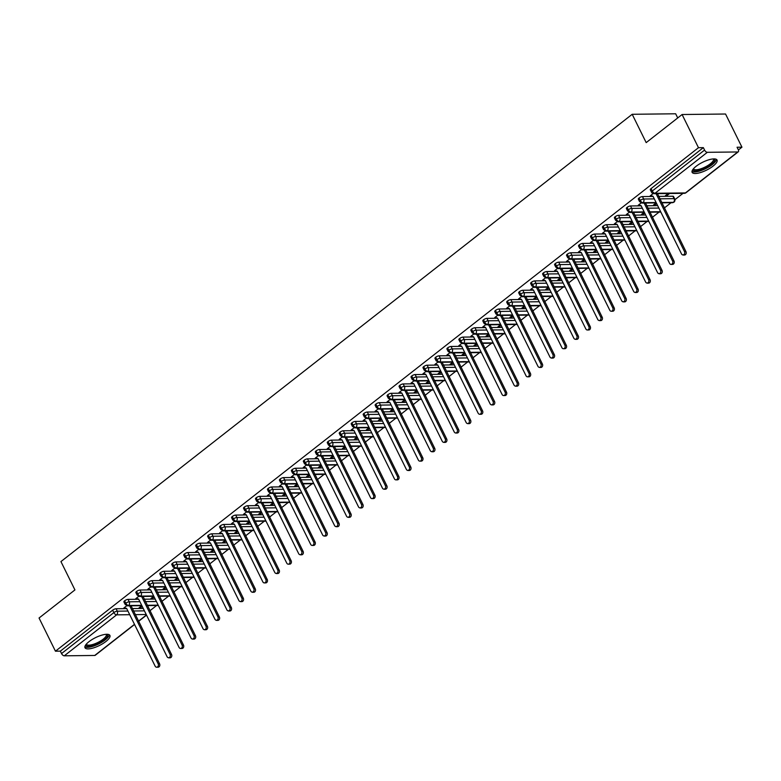 <?xml version="1.0" encoding="UTF-8"?>
<svg xmlns="http://www.w3.org/2000/svg" width="781" height="781" viewBox="0 0 781 781"><rect width="100%" height="100%" fill="white"/><g stroke="black" fill="none" stroke-linecap="round" stroke-linejoin="round"><path stroke-width="1.17" d="M88.975 641.689A13.892 4.393 -26.3 0 1 101.647 635.197A13.892 4.393 -26.3 0 1 109.906 635.431A13.892 4.393 -26.3 0 1 105.923 641.484A13.892 4.393 -26.3 0 1 93.251 647.976A13.892 4.393 -26.3 0 1 84.992 647.742A13.892 4.393 -26.3 0 1 88.975 641.689M696.115 166.294A13.892 4.393 -26.3 0 1 708.787 159.812A13.892 4.393 -26.3 0 1 717.046 160.037A13.892 4.393 -26.3 0 1 713.063 166.099A13.892 4.393 -26.3 0 1 700.401 172.581A13.892 4.393 -26.3 0 1 692.132 172.347A13.892 4.393 -26.3 0 1 696.115 166.294M134.566 624.497L95.243 655.288A2.675 1.396 -128.1 0 1 94.716 655.464L64.286 655.815A2.675 1.396 -128.1 0 1 61.533 653.56L60.342 651.139L55.451 651.198L39.05 618.015L74.937 589.919L60.938 561.588L632.19 114.29L646.19 142.62L682.086 114.524L725.549 114.016L741.95 147.189L737.059 147.248L738.26 149.669A2.675 1.396 51.9 0 1 738.279 151.797L685.962 192.751A2.675 1.396 51.9 0 1 685.445 192.927L737.752 151.963A2.675 1.396 51.9 0 0 738.279 151.797M149.932 610.742L156.63 605.5M161.901 601.38L168.589 596.137M173.86 592.008L180.548 586.765M185.819 582.646L192.516 577.403M197.788 573.274L204.476 568.031M209.747 563.911L216.444 558.669M221.716 554.539L228.403 549.297M233.675 545.177L240.372 539.935M245.644 535.805L252.331 530.563M257.603 526.433L264.3 521.2M269.572 517.071L276.259 511.828M281.531 507.699L288.218 502.466M293.49 498.337L300.187 493.094M305.459 488.965L312.146 483.732M317.418 479.602L324.115 474.36M329.387 470.23L336.074 464.998M341.346 460.868L348.043 455.626M353.315 451.496L360.002 446.263M365.274 442.134L371.971 436.891M377.243 432.762L383.93 427.519M389.202 423.4L395.889 418.157M401.161 414.028L407.858 408.785M413.129 404.665L419.817 399.423M425.089 395.293L431.786 390.051M437.057 385.931L443.745 380.689M449.016 376.559L455.714 371.317M460.985 367.197L467.673 361.954M472.944 357.825L479.632 352.582M484.903 348.453L491.6 343.22M496.872 339.091L503.56 333.848M508.831 329.719L515.528 324.486M520.8 320.356L527.487 315.114M532.759 310.984L539.456 305.752M544.728 301.622L551.415 296.38M556.687 292.25L563.384 287.017M568.656 282.888L575.343 277.645M580.615 273.516L587.302 268.283M592.574 264.154L599.271 258.911M604.543 254.782L611.23 249.539M616.502 245.419L623.199 240.177M628.471 236.047L635.158 230.805M640.43 226.685L647.127 221.443M652.399 217.313L659.086 212.071M664.358 207.951L671.055 202.709M674.94 199.663L683.014 193.337M738.396 149.981L741.95 147.189M677.713 117.941L675.663 113.782L632.19 114.29M707.322 152.315L655.015 193.278A2.675 1.396 51.9 0 1 652.262 191.023A2.675 0.849 153.7 0 0 651.491 192.185L650.3 189.763A2.675 0.849 -26.3 0 1 651.061 188.602L652.262 191.023L704.569 150.069A2.675 1.396 51.9 0 0 707.322 152.315L737.752 151.963M651.061 188.602L703.369 147.638L698.478 147.697L682.086 114.524M704.569 150.069L703.369 147.638M55.451 651.198L698.478 147.697M651.481 195.816L650.231 195.836L653.121 193.561M668.185 193.512L665.441 195.65L666.857 195.641L666.466 194.85M666.857 195.641L669.59 193.493M143.226 608.438L132.262 608.565M126.727 608.633L116.076 608.75L117.267 611.181L127.928 611.054M60.342 651.139L112.649 610.176A2.675 0.849 -26.3 0 1 116.076 608.75M141.693 605.334L128.562 605.49A2.675 1.396 -128.1 0 1 125.809 603.235A2.675 0.849 153.7 0 0 125.106 604.357L123.906 601.926A2.675 0.849 -26.3 0 1 124.609 600.814A2.675 0.849 -26.3 0 1 128.035 599.388L129.236 601.809L139.887 601.692M155.185 599.076L144.231 599.203M138.686 599.261L128.035 599.388M125.097 607.979L123.837 607.999L126.737 605.734M141.791 605.675L139.057 607.823L140.473 607.803L142.23 606.427M153.652 595.971L140.531 596.118A2.675 1.396 -128.1 0 1 137.768 593.872A2.675 0.849 153.7 0 0 137.065 594.985L135.865 592.564A2.675 0.849 -26.3 0 1 136.577 591.442A2.675 0.849 -26.3 0 1 140.004 590.016L141.195 592.447L151.856 592.32M167.154 589.704L156.19 589.831M150.655 589.899L140.004 590.016M137.056 598.617L135.806 598.627L138.696 596.362M153.75 596.313L151.016 598.451L152.432 598.431L154.189 597.055M165.621 586.599L152.49 586.756A2.675 1.396 -128.1 0 1 149.737 584.5A2.675 0.849 153.7 0 0 149.034 585.623L147.834 583.192A2.675 0.849 -26.3 0 1 148.536 582.079A2.675 0.849 -26.3 0 1 151.963 580.654L153.164 583.075L163.815 582.948M179.113 580.342L168.159 580.468M162.614 580.527L151.963 580.654M149.025 589.245L147.765 589.264L150.665 587M165.718 586.941L162.985 589.079L164.391 589.069L166.158 587.693M177.58 577.237L164.449 577.384A2.675 1.396 -128.1 0 1 161.696 575.138A2.675 0.849 153.7 0 0 160.993 576.251L159.793 573.83A2.675 0.849 -26.3 0 1 160.505 572.707A2.675 0.849 -26.3 0 1 163.922 571.282L165.123 573.713L175.784 573.586M191.081 570.97L180.118 571.096M174.583 571.165L163.922 571.282M160.984 579.883L159.734 579.892L162.624 577.628M177.677 577.579L174.944 579.717L176.36 579.697L178.117 578.321M189.549 567.865L176.418 568.021A2.675 1.396 -128.1 0 1 173.665 565.766A2.675 0.849 153.7 0 0 172.952 566.889L171.761 564.458A2.675 0.849 -26.3 0 1 172.464 563.345A2.675 0.849 -26.3 0 1 175.891 561.92L177.092 564.341L187.743 564.214M203.04 561.598L192.077 561.734M186.542 561.793L175.891 561.92M172.952 570.511L171.693 570.53L174.583 568.265M189.646 568.207L186.913 570.345L188.319 570.335L190.086 568.958M201.508 558.503L188.377 558.649A2.675 1.396 -128.1 0 1 185.624 556.394A2.675 0.849 153.7 0 0 184.921 557.517L183.72 555.096A2.675 0.849 -26.3 0 1 184.433 553.973A2.675 0.849 -26.3 0 1 187.85 552.548L189.051 554.979L199.702 554.852M215.009 552.235L204.046 552.362M198.511 552.431L187.85 552.548M184.912 561.148L183.662 561.158L186.552 558.893M201.605 558.845L198.872 560.983L200.287 560.963L202.045 559.587M213.477 549.131L200.346 549.287A2.675 1.396 -128.1 0 1 197.593 547.032A2.675 0.849 153.7 0 0 196.88 548.145L195.689 545.724A2.675 0.849 -26.3 0 1 196.392 544.611A2.675 0.849 -26.3 0 1 199.819 543.185L201.01 545.607L211.671 545.48M226.968 542.863L216.005 542.99M210.47 543.059L199.819 543.185M196.88 551.777L195.621 551.796L198.511 549.531M213.574 549.473L210.841 551.611L212.247 551.601L214.014 550.215M225.436 539.769L212.305 539.915A2.675 1.396 -128.1 0 1 209.552 537.66A2.675 0.849 153.7 0 0 208.849 538.783L207.648 536.362A2.675 0.849 -26.3 0 1 208.351 535.239A2.675 0.849 -26.3 0 1 211.778 533.813L212.979 536.244L223.63 536.117M238.937 533.501L227.974 533.628M222.439 533.696L211.778 533.813M208.839 542.414L207.59 542.424L210.479 540.159M225.533 540.101L222.8 542.248L224.215 542.229L225.973 540.852M237.395 530.397L224.274 530.553A2.675 1.396 -128.1 0 1 221.521 528.298A2.675 0.849 153.7 0 0 220.808 529.411L219.617 526.99A2.675 0.849 -26.3 0 1 220.32 525.877A2.675 0.849 -26.3 0 1 223.747 524.451L224.938 526.872L235.598 526.745M250.896 524.129L239.933 524.256M234.398 524.324L223.747 524.451M220.798 533.042L219.549 533.052L222.439 530.787M237.502 530.738L234.759 532.876L236.174 532.867L237.932 531.48M249.364 521.034L236.233 521.181A2.675 1.396 -128.1 0 1 233.48 518.926A2.675 0.849 153.7 0 0 232.777 520.048L231.576 517.627A2.675 0.849 -26.3 0 1 232.279 516.505A2.675 0.849 -26.3 0 1 235.706 515.079L236.907 517.51L247.557 517.383M262.855 514.767L251.902 514.894M246.357 514.962L235.706 515.079M232.767 523.67L231.508 523.69L234.407 521.425M249.461 521.366L246.728 523.514L248.143 523.495L249.9 522.118M261.323 511.662L248.192 511.819A2.675 1.396 -128.1 0 1 245.439 509.563A2.675 0.849 153.7 0 0 244.736 510.676L243.535 508.255A2.675 0.849 -26.3 0 1 244.248 507.142A2.675 0.849 -26.3 0 1 247.675 505.717L248.866 508.138L259.526 508.011M274.824 505.395L263.861 505.522M258.326 505.59L247.675 505.717M244.726 514.308L243.477 514.318L246.366 512.053M261.42 512.004L258.687 514.142L260.102 514.132L261.86 512.746M273.291 502.3L260.161 502.447A2.675 1.396 -128.1 0 1 257.408 500.191A2.675 0.849 153.7 0 0 256.705 501.314L255.504 498.893A2.675 0.849 -26.3 0 1 256.207 497.77A2.675 0.849 -26.3 0 1 259.634 496.345L260.834 498.766L271.485 498.649M286.783 496.033L275.83 496.16M270.285 496.218L259.634 496.345M256.695 504.936L255.436 504.956L258.335 502.691M273.389 502.632L270.656 504.78L272.061 504.76L273.828 503.384M285.25 492.928L272.12 493.084A2.675 1.396 -128.1 0 1 269.367 490.829A2.675 0.849 153.7 0 0 268.664 491.942L267.463 489.521A2.675 0.849 -26.3 0 1 268.176 488.408A2.675 0.849 -26.3 0 1 271.593 486.983L272.794 489.404L283.444 489.277M298.752 486.661L287.789 486.788M282.253 486.856L271.593 486.983M268.654 495.574L267.405 495.584L270.294 493.319M285.348 493.27L282.615 495.408L284.03 495.398L285.787 494.012M297.219 483.556L284.089 483.712A2.675 1.396 -128.1 0 1 281.336 481.457A2.675 0.849 153.7 0 0 280.623 482.58L279.432 480.159A2.675 0.849 -26.3 0 1 280.135 479.036A2.675 0.849 -26.3 0 1 283.562 477.611L284.762 480.032L295.413 479.915M310.711 477.298L299.748 477.425M294.212 477.484L283.562 477.611M280.623 486.202L279.364 486.221L282.253 483.956M297.317 483.898L294.583 486.046L295.989 486.026L297.756 484.65M309.178 474.194L296.048 474.35A2.675 1.396 -128.1 0 1 293.295 472.095A2.675 0.849 153.7 0 0 292.592 473.208L291.391 470.787A2.675 0.849 -26.3 0 1 292.104 469.664A2.675 0.849 -26.3 0 1 295.521 468.249L296.721 470.67L307.372 470.543M322.68 467.926L311.717 468.053M306.181 468.122L295.521 468.249M292.582 476.84L291.333 476.849L294.222 474.584M309.276 474.536L306.542 476.674L307.958 476.654L309.715 475.278M321.147 464.822L308.017 464.978A2.675 1.396 -128.1 0 1 305.264 462.723A2.675 0.849 153.7 0 0 304.551 463.846L303.36 461.415A2.675 0.849 -26.3 0 1 304.063 460.302A2.675 0.849 -26.3 0 1 307.489 458.877L308.68 461.298L319.341 461.18M334.639 458.564L323.676 458.691M318.14 458.75L307.489 458.877M304.551 467.468L303.292 467.487L306.181 465.222M321.245 465.164L318.511 467.311L319.917 467.292L321.684 465.915M333.106 455.46L319.976 455.616A2.675 1.396 -128.1 0 1 317.223 453.361A2.675 0.849 153.7 0 0 316.52 454.474L315.319 452.053A2.675 0.849 -26.3 0 1 316.022 450.93A2.675 0.849 -26.3 0 1 319.449 449.514L320.649 451.935L331.3 451.808M346.598 449.192L335.645 449.319M330.109 449.387L319.449 449.514M316.51 458.105L315.251 458.115L318.15 455.85M333.204 455.801L330.47 457.939L331.886 457.92L333.643 456.543M345.065 446.088L331.945 446.244A2.675 1.396 -128.1 0 1 329.191 443.989A2.675 0.849 153.7 0 0 328.479 445.111L327.278 442.681A2.675 0.849 -26.3 0 1 327.991 441.568A2.675 0.849 -26.3 0 1 331.417 440.142L332.608 442.563L343.269 442.446M358.567 439.83L347.604 439.957M342.068 440.015L331.417 440.142M328.469 448.733L327.219 448.753L330.109 446.488M345.173 446.429L342.429 448.577L343.845 448.558L345.602 447.181M357.034 436.725L343.904 436.872A2.675 1.396 -128.1 0 1 341.151 434.626A2.675 0.849 153.7 0 0 340.448 435.739L339.247 433.318A2.675 0.849 -26.3 0 1 339.95 432.196A2.675 0.849 -26.3 0 1 343.376 430.77L344.577 433.201L355.228 433.074M370.526 430.458L359.572 430.585M354.027 430.653L343.376 430.77M340.438 439.371L339.179 439.381L342.078 437.116M357.132 437.067L354.398 439.205L355.814 439.186L357.571 437.809M368.993 427.353L355.863 427.51A2.675 1.396 -128.1 0 1 353.11 425.255A2.675 0.849 153.7 0 0 352.407 426.377L351.206 423.946A2.675 0.849 -26.3 0 1 351.919 422.833A2.675 0.849 -26.3 0 1 355.345 421.408L356.536 423.829L367.197 423.712M382.495 421.096L371.531 421.223M365.996 421.281L355.345 421.408M352.397 429.999L351.147 430.019L354.037 427.754M369.091 427.695L366.357 429.843L367.773 429.823L369.53 428.447M380.962 417.991L367.831 418.138A2.675 1.396 -128.1 0 1 365.078 415.892A2.675 0.849 153.7 0 0 364.376 417.005L363.175 414.584A2.675 0.849 -26.3 0 1 363.878 413.461A2.675 0.849 -26.3 0 1 367.304 412.036L368.505 414.467L379.156 414.34M394.454 411.724L383.5 411.851M377.955 411.919L367.304 412.036M364.366 420.637L363.106 420.647L366.006 418.382M381.06 418.333L378.326 420.471L379.732 420.451L381.499 419.075M392.921 408.619L379.791 408.775A2.675 1.396 -128.1 0 1 377.038 406.52A2.675 0.849 153.7 0 0 376.335 407.643L375.134 405.212A2.675 0.849 -26.3 0 1 375.846 404.099A2.675 0.849 -26.3 0 1 379.263 402.674L380.464 405.095L391.115 404.968M406.423 402.361L395.459 402.488M389.924 402.547L379.263 402.674M376.325 411.265L375.075 411.284L377.965 409.019M393.019 408.961L390.285 411.099L391.701 411.089L393.458 409.713M404.89 399.257L391.759 399.403A2.675 1.396 -128.1 0 1 389.006 397.158A2.675 0.849 153.7 0 0 388.294 398.271L387.103 395.85A2.675 0.849 -26.3 0 1 387.806 394.727A2.675 0.849 -26.3 0 1 391.232 393.302L392.433 395.733L403.084 395.606M418.382 392.989L407.418 393.116M401.883 393.185L391.232 393.302M388.294 401.903L387.034 401.912L389.924 399.647M404.988 399.599L402.254 401.737L403.66 401.717L405.427 400.341M416.849 389.885L403.718 390.041A2.675 1.396 -128.1 0 1 400.965 387.786A2.675 0.849 153.7 0 0 400.262 388.909L399.062 386.478A2.675 0.849 -26.3 0 1 399.765 385.365A2.675 0.849 -26.3 0 1 403.191 383.94L404.392 386.361L415.043 386.234M430.351 383.617L419.387 383.754M413.852 383.813L403.191 383.94M400.253 392.531L399.003 392.55L401.893 390.285M416.947 390.227L414.213 392.365L415.629 392.355L417.386 390.978M428.818 380.523L415.687 380.669A2.675 1.396 -128.1 0 1 412.934 378.414A2.675 0.849 153.7 0 0 412.222 379.537L411.031 377.116A2.675 0.849 -26.3 0 1 411.733 375.993A2.675 0.849 -26.3 0 1 415.16 374.568L416.351 376.998L427.012 376.872M442.31 374.255L431.346 374.382M425.811 374.45L415.16 374.568M412.222 383.168L410.962 383.178L413.852 380.913M428.915 380.864L426.172 383.002L427.588 382.983L429.355 381.606M440.777 371.151L427.646 371.307A2.675 1.396 -128.1 0 1 424.893 369.052A2.675 0.849 153.7 0 0 424.19 370.165L422.99 367.744A2.675 0.849 -26.3 0 1 423.692 366.631A2.675 0.849 -26.3 0 1 427.119 365.205L428.32 367.626L438.971 367.5M454.269 364.883L443.315 365.01M437.78 365.078L427.119 365.205M424.181 373.796L422.921 373.816L425.821 371.551M440.875 371.492L438.141 373.63L439.557 373.621L441.314 372.234M452.736 361.788L439.615 361.935A2.675 1.396 -128.1 0 1 436.862 359.68A2.675 0.849 153.7 0 0 436.149 360.802L434.949 358.381A2.675 0.849 -26.3 0 1 435.661 357.259A2.675 0.849 -26.3 0 1 439.088 355.833L440.279 358.264L450.94 358.137M466.237 355.521L455.274 355.648M449.739 355.716L439.088 355.833M436.14 364.434L434.89 364.444L437.78 362.179M452.843 362.12L450.1 364.268L451.516 364.249L453.273 362.872M464.705 352.416L451.574 352.573A2.675 1.396 -128.1 0 1 448.821 350.318A2.675 0.849 153.7 0 0 448.118 351.43L446.917 349.009A2.675 0.849 -26.3 0 1 447.62 347.896A2.675 0.849 -26.3 0 1 451.047 346.471L452.248 348.892L462.899 348.765M478.197 346.149L467.243 346.276M461.698 346.344L451.047 346.471M448.109 355.062L446.849 355.072L449.749 352.807M464.802 352.758L462.069 354.896L463.484 354.886L465.242 353.5M476.664 343.054L463.533 343.201A2.675 1.396 -128.1 0 1 460.78 340.946A2.675 0.849 153.7 0 0 460.077 342.068L458.877 339.647A2.675 0.849 -26.3 0 1 459.589 338.524A2.675 0.849 -26.3 0 1 463.006 337.099L464.207 339.53L474.868 339.403M490.165 336.787L479.202 336.914M473.667 336.982L463.006 337.099M460.068 345.69L458.818 345.71L461.708 343.445M476.761 343.386L474.028 345.534L475.444 345.514L477.201 344.138M488.633 333.682L475.502 333.838A2.675 1.396 -128.1 0 1 472.749 331.583A2.675 0.849 153.7 0 0 472.046 332.696L470.845 330.275A2.675 0.849 -26.3 0 1 471.548 329.162A2.675 0.849 -26.3 0 1 474.975 327.737L476.176 330.158L486.827 330.031M502.124 327.415L491.161 327.542M485.626 327.61L474.975 327.737M472.036 336.328L470.777 336.338L473.667 334.073M488.73 334.024L485.997 336.162L487.403 336.152L489.17 334.766M500.592 324.32L487.461 324.466A2.675 1.396 -128.1 0 1 484.708 322.211A2.675 0.849 153.7 0 0 484.005 323.334L482.804 320.913A2.675 0.849 -26.3 0 1 483.517 319.79A2.675 0.849 -26.3 0 1 486.934 318.365L488.135 320.786L498.786 320.669M514.093 318.052L503.13 318.179M497.595 318.238L486.934 318.365M483.995 326.956L482.746 326.975L485.636 324.711M500.689 324.652L497.956 326.8L499.371 326.78L501.129 325.404M512.561 314.948L499.43 315.104A2.675 1.396 -128.1 0 1 496.677 312.849A2.675 0.849 153.7 0 0 495.964 313.962L494.773 311.541A2.675 0.849 -26.3 0 1 495.476 310.428A2.675 0.849 -26.3 0 1 498.903 309.003L500.104 311.424L510.754 311.297M526.052 308.68L515.089 308.807M509.554 308.876L498.903 309.003M495.964 317.594L494.705 317.603L497.595 315.339M512.658 315.29L509.925 317.428L511.33 317.418L513.097 316.032M524.52 305.576L511.389 305.732A2.675 1.396 -128.1 0 1 508.636 303.477A2.675 0.849 153.7 0 0 507.933 304.6L506.732 302.179A2.675 0.849 -26.3 0 1 507.435 301.056A2.675 0.849 -26.3 0 1 510.862 299.631L512.063 302.052L522.714 301.935M538.021 299.318L527.058 299.445M521.523 299.504L510.862 299.631M507.923 308.222L506.674 308.241L509.563 305.976M524.617 305.918L521.884 308.065L523.299 308.046L525.057 306.669M536.479 296.214L523.358 296.37A2.675 1.396 -128.1 0 1 520.605 294.115A2.675 0.849 153.7 0 0 519.892 295.228L518.701 292.807A2.675 0.849 -26.3 0 1 519.404 291.684A2.675 0.849 -26.3 0 1 522.831 290.268L524.022 292.69L534.682 292.563M549.98 289.946L539.017 290.073M533.482 290.141L522.831 290.268M519.892 298.859L518.633 298.869L521.523 296.604M536.586 296.555L533.843 298.693L535.258 298.674L537.025 297.297M548.447 286.842L535.317 286.998A2.675 1.396 -128.1 0 1 532.564 284.743A2.675 0.849 153.7 0 0 531.861 285.866L530.66 283.435A2.675 0.849 -26.3 0 1 531.363 282.322A2.675 0.849 -26.3 0 1 534.79 280.896L535.991 283.318L546.641 283.2M561.939 280.584L550.986 280.711M545.441 280.769L534.79 280.896M531.851 289.487L530.592 289.507L533.491 287.242M548.545 287.183L545.812 289.331L547.227 289.312L548.984 287.935M560.407 277.48L547.286 277.636A2.675 1.396 -128.1 0 1 544.533 275.381A2.675 0.849 153.7 0 0 543.82 276.494L542.619 274.072A2.675 0.849 -26.3 0 1 543.332 272.95A2.675 0.849 -26.3 0 1 546.759 271.534L547.95 273.955L558.61 273.828M573.908 271.212L562.945 271.339M557.409 271.407L546.759 271.534M543.81 280.125L542.561 280.135L545.45 277.87M560.514 277.821L557.771 279.959L559.186 279.94L560.943 278.563M572.375 268.108L559.245 268.264A2.675 1.396 -128.1 0 1 556.492 266.009A2.675 0.849 153.7 0 0 555.789 267.131L554.588 264.7A2.675 0.849 -26.3 0 1 555.291 263.587A2.675 0.849 -26.3 0 1 558.718 262.162L559.918 264.583L570.569 264.466M585.867 261.85L574.914 261.977M569.369 262.035L558.718 262.162M555.779 270.753L554.52 270.773L557.419 268.508M572.473 268.449L569.74 270.597L571.155 270.577L572.912 269.201M584.334 258.745L571.204 258.892A2.675 1.396 -128.1 0 1 568.451 256.646A2.675 0.849 153.7 0 0 567.748 257.759L566.547 255.338A2.675 0.849 -26.3 0 1 567.26 254.215A2.675 0.849 -26.3 0 1 570.677 252.79L571.877 255.221L582.538 255.094M597.836 252.478L586.873 252.605M581.337 252.673L570.677 252.79M567.738 261.391L566.489 261.401L569.378 259.136M584.432 259.087L581.699 261.225L583.114 261.205L584.871 259.829M596.303 249.373L583.173 249.529A2.675 1.396 -128.1 0 1 580.42 247.274A2.675 0.849 153.7 0 0 579.707 248.397L578.516 245.966A2.675 0.849 -26.3 0 1 579.219 244.853A2.675 0.849 -26.3 0 1 582.646 243.428L583.846 245.849L594.497 245.732M609.795 243.116L598.832 243.242M593.296 243.301L582.646 243.428M579.707 252.019L578.448 252.038L581.337 249.774M596.401 249.715L593.667 251.863L595.073 251.843L596.84 250.467M608.262 240.011L595.132 240.157A2.675 1.396 -128.1 0 1 592.379 237.912A2.675 0.849 153.7 0 0 591.676 239.025L590.475 236.604A2.675 0.849 -26.3 0 1 591.188 235.481A2.675 0.849 -26.3 0 1 594.605 234.056L595.805 236.487L606.456 236.36M621.764 233.744L610.801 233.87M605.265 233.939L594.605 234.056M591.666 242.657L590.416 242.666L593.306 240.402M608.36 240.353L605.626 242.491L607.042 242.471L608.799 241.095M620.231 230.639L607.101 230.795A2.675 1.396 -128.1 0 1 604.348 228.54A2.675 0.849 153.7 0 0 603.635 229.663L602.444 227.232A2.675 0.849 -26.3 0 1 603.147 226.119A2.675 0.849 -26.3 0 1 606.573 224.694L607.774 227.115L618.425 226.988M633.723 224.381L622.76 224.508M617.224 224.567L606.573 224.694M603.635 233.285L602.376 233.304L605.265 231.039M620.329 230.981L617.595 233.119L619.001 233.109L620.768 231.732M632.19 221.277L619.06 221.423A2.675 1.396 -128.1 0 1 616.307 219.178A2.675 0.849 153.7 0 0 615.604 220.291L614.403 217.87A2.675 0.849 -26.3 0 1 615.106 216.747A2.675 0.849 -26.3 0 1 618.532 215.322L619.733 217.753L630.384 217.626M645.692 215.009L634.728 215.136M629.193 215.205L618.532 215.322M615.594 223.922L614.344 223.932L617.234 221.667M632.288 221.619L629.554 223.756L630.97 223.737L632.727 222.36M644.149 211.905L631.028 212.061A2.675 1.396 -128.1 0 1 628.275 209.806A2.675 0.849 153.7 0 0 627.563 210.929L626.372 208.498A2.675 0.849 -26.3 0 1 627.075 207.385A2.675 0.849 -26.3 0 1 630.501 205.959L631.692 208.381L642.353 208.254M657.651 205.637L646.688 205.774M641.152 205.833L630.501 205.959M627.563 214.55L626.303 214.57L629.193 212.305M644.257 212.247L641.513 214.384L642.929 214.375L644.686 212.998M672.89 196.236A2.675 0.849 -26.3 0 1 673.495 196.461L674.686 198.882A2.675 0.849 -26.3 0 0 674.091 198.657L672.89 196.236L658.656 196.402M656.118 202.543L642.988 202.689A2.675 1.396 -128.1 0 1 640.235 200.434A2.675 0.849 153.7 0 0 639.532 201.557L638.331 199.135A2.675 0.849 -26.3 0 1 639.034 198.013A2.675 0.849 -26.3 0 1 642.46 196.587L643.661 199.018L654.312 198.891M653.111 196.47L642.46 196.587M639.522 205.188L638.262 205.198L641.162 202.933M656.216 202.884L653.482 205.022L654.898 205.003L656.655 203.626M639.532 201.557L641.953 203.05A2.675 2.118 89.3 0 0 642.988 202.689A2.675 2.118 89.3 0 0 643.661 199.018A2.675 0.849 153.7 0 0 640.235 200.434L639.034 198.013M674.686 198.882A2.675 2.675 0 0 1 673.944 202.172A2.675 1.396 -128.1 0 1 673.915 202.191A2.675 1.396 -128.1 0 1 673.417 202.338L661.653 202.474M654.898 205.003L654.507 204.222M642.929 214.375L642.538 213.584M630.97 223.737L630.579 222.956M619.001 233.109L618.62 232.318M607.042 242.471L606.652 241.69M595.073 251.843L594.692 251.052M583.114 261.205L582.724 260.424M571.155 270.577L570.765 269.787M559.186 279.94L558.796 279.159M547.227 289.312L546.837 288.521M535.258 298.674L534.868 297.893M523.299 308.046L522.909 307.265M511.33 317.418L510.95 316.627M499.371 326.78L498.981 325.999M487.403 336.152L487.022 335.361M475.444 345.514L475.053 344.733M463.484 354.886L463.094 354.096M451.516 364.249L451.125 363.468M439.557 373.621L439.166 372.83M427.588 382.983L427.197 382.202M415.629 392.355L415.238 391.564M403.66 401.717L403.279 400.936M391.701 411.089L391.31 410.298M379.732 420.451L379.351 419.67M367.773 429.823L367.382 429.033M355.814 439.186L355.423 438.405M343.845 448.558L343.455 447.767M331.886 457.92L331.495 457.139M319.917 467.292L319.527 466.501M307.958 476.654L307.568 475.873M295.989 486.026L295.608 485.245M284.03 495.398L283.64 494.607M272.061 504.76L271.681 503.979M260.102 514.132L259.712 513.342M248.143 523.495L247.753 522.714M236.174 532.867L235.784 532.076M224.215 542.229L223.825 541.448M212.247 551.601L211.856 550.81M200.287 560.963L199.897 560.182M188.319 570.335L187.938 569.544M176.36 579.697L175.969 578.916M164.391 589.069L164.01 588.278M152.432 598.431L152.041 597.65M140.473 607.803L140.082 607.013M627.563 210.929L629.994 212.412A2.675 2.118 89.3 0 0 631.028 212.061A2.675 2.118 89.3 0 0 631.692 208.381A2.675 0.849 153.7 0 0 628.275 209.806L627.075 207.385M660.648 211.719L649.694 211.846M615.604 220.291L618.035 221.784A2.675 2.118 89.3 0 0 619.06 221.423A2.675 2.118 89.3 0 0 619.733 217.753A2.675 0.849 153.7 0 0 616.307 219.178L615.106 216.747M648.689 221.082L637.726 221.208M603.635 229.663L606.066 231.147A2.675 2.118 89.3 0 0 607.101 230.795A2.675 2.118 89.3 0 0 607.774 227.115A2.675 0.849 153.7 0 0 604.348 228.54L603.147 226.119M636.73 230.454L625.766 230.58M591.676 239.025L594.107 240.519A2.675 2.118 89.3 0 0 595.132 240.157A2.675 2.118 89.3 0 0 595.805 236.487A2.675 0.849 153.7 0 0 592.379 237.912L591.188 235.481M624.761 239.816L613.798 239.943M579.707 248.397L582.138 249.881A2.675 2.118 89.3 0 0 583.173 249.529A2.675 2.118 89.3 0 0 583.846 245.849A2.675 0.849 153.7 0 0 580.42 247.274L579.219 244.853M612.802 249.188L601.839 249.315M567.748 257.759L570.179 259.253A2.675 2.118 89.3 0 0 571.204 258.892A2.675 2.118 89.3 0 0 571.877 255.221A2.675 0.849 153.7 0 0 568.451 256.646L567.26 254.215M600.833 258.55L589.87 258.677M555.789 267.131L558.21 268.615A2.675 2.118 89.3 0 0 559.245 268.264A2.675 2.118 89.3 0 0 559.918 264.583A2.675 0.849 153.7 0 0 556.492 266.009L555.291 263.587M588.874 267.922L577.911 268.049M543.82 276.494L546.251 277.987A2.675 2.118 89.3 0 0 547.286 277.636A2.675 2.118 89.3 0 0 547.95 273.955A2.675 0.849 153.7 0 0 544.533 275.381L543.332 272.95M576.905 277.284L565.952 277.411M531.861 285.866L534.282 287.349A2.675 2.118 89.3 0 0 535.317 286.998A2.675 2.118 89.3 0 0 535.991 283.318A2.675 0.849 153.7 0 0 532.564 284.743L531.363 282.322M564.946 286.656L553.983 286.783M519.892 295.228L522.323 296.721A2.675 2.118 89.3 0 0 523.358 296.37A2.675 2.118 89.3 0 0 524.022 292.69A2.675 0.849 153.7 0 0 520.605 294.115L519.404 291.684M552.977 296.019L542.024 296.145M507.933 304.6L510.364 306.084A2.675 2.118 89.3 0 0 511.389 305.732A2.675 2.118 89.3 0 0 512.063 302.052A2.675 0.849 153.7 0 0 508.636 303.477L507.435 301.056M541.018 305.391L530.055 305.517M495.964 313.962L498.395 315.456A2.675 2.118 89.3 0 0 499.43 315.104A2.675 2.118 89.3 0 0 500.104 311.424A2.675 0.849 153.7 0 0 496.677 312.849L495.476 310.428M529.059 314.753L518.096 314.88M484.005 323.334L486.436 324.818A2.675 2.118 89.3 0 0 487.461 324.466A2.675 2.118 89.3 0 0 488.135 320.786A2.675 0.849 153.7 0 0 484.708 322.211L483.517 319.79M517.09 324.125L506.127 324.252M472.046 332.696L474.467 334.19A2.675 2.118 89.3 0 0 475.502 333.838A2.675 2.118 89.3 0 0 476.176 330.158A2.675 0.849 153.7 0 0 472.749 331.583L471.548 329.162M505.131 333.487L494.168 333.614M460.077 342.068L462.508 343.552A2.675 2.118 89.3 0 0 463.533 343.201A2.675 2.118 89.3 0 0 464.207 339.53A2.675 0.849 153.7 0 0 460.78 340.946L459.589 338.524M493.162 342.859L482.199 342.986M448.118 351.43L450.539 352.924A2.675 2.118 89.3 0 0 451.574 352.573A2.675 2.118 89.3 0 0 452.248 348.892A2.675 0.849 153.7 0 0 448.821 350.318L447.62 347.896M481.203 352.221L470.24 352.348M436.149 360.802L438.58 362.296A2.675 2.118 89.3 0 0 439.615 361.935A2.675 2.118 89.3 0 0 440.279 358.264A2.675 0.849 153.7 0 0 436.862 359.68L435.661 357.259M469.235 361.593L458.281 361.72M424.19 370.165L426.611 371.658A2.675 2.118 89.3 0 0 427.646 371.307A2.675 2.118 89.3 0 0 428.32 367.626A2.675 0.849 153.7 0 0 424.893 369.052L423.692 366.631M457.275 370.955L446.312 371.092M412.222 379.537L414.652 381.03A2.675 2.118 89.3 0 0 415.687 380.669A2.675 2.118 89.3 0 0 416.351 376.998A2.675 0.849 153.7 0 0 412.934 378.414L411.733 375.993M445.307 380.327L434.353 380.454M400.262 388.909L402.693 390.393A2.675 2.118 89.3 0 0 403.718 390.041A2.675 2.118 89.3 0 0 404.392 386.361A2.675 0.849 153.7 0 0 400.965 387.786L399.765 385.365M433.348 389.699L422.384 389.826M388.294 398.271L390.725 399.765A2.675 2.118 89.3 0 0 391.759 399.403A2.675 2.118 89.3 0 0 392.433 395.733A2.675 0.849 153.7 0 0 389.006 397.158L387.806 394.727M421.389 399.062L410.425 399.189M376.335 407.643L378.765 409.127A2.675 2.118 89.3 0 0 379.791 408.775A2.675 2.118 89.3 0 0 380.464 405.095A2.675 0.849 153.7 0 0 377.038 406.52L375.846 404.099M409.42 408.434L398.456 408.561M364.376 417.005L366.797 418.499A2.675 2.118 89.3 0 0 367.831 418.138A2.675 2.118 89.3 0 0 368.505 414.467A2.675 0.849 153.7 0 0 365.078 415.892L363.878 413.461M397.461 417.796L386.497 417.923M352.407 426.377L354.838 427.861A2.675 2.118 89.3 0 0 355.863 427.51A2.675 2.118 89.3 0 0 356.536 423.829A2.675 0.849 153.7 0 0 353.11 425.255L351.919 422.833M385.492 427.168L374.538 427.295M340.448 435.739L342.869 437.233A2.675 2.118 89.3 0 0 343.904 436.872A2.675 2.118 89.3 0 0 344.577 433.201A2.675 0.849 153.7 0 0 341.151 434.626L339.95 432.196M373.533 436.53L362.569 436.657M328.479 445.111L330.91 446.595A2.675 2.118 89.3 0 0 331.945 446.244A2.675 2.118 89.3 0 0 332.608 442.563A2.675 0.849 153.7 0 0 329.191 443.989L327.991 441.568M361.564 445.902L350.61 446.029M316.52 454.474L318.941 455.967A2.675 2.118 89.3 0 0 319.976 455.616A2.675 2.118 89.3 0 0 320.649 451.935A2.675 0.849 153.7 0 0 317.223 453.361L316.022 450.93M349.605 455.264L338.642 455.391M304.551 463.846L306.982 465.33A2.675 2.118 89.3 0 0 308.017 464.978A2.675 2.118 89.3 0 0 308.68 461.298A2.675 0.849 153.7 0 0 305.264 462.723L304.063 460.302M337.636 464.636L326.683 464.763M292.592 473.208L295.023 474.702A2.675 2.118 89.3 0 0 296.048 474.35A2.675 2.118 89.3 0 0 296.721 470.67A2.675 0.849 153.7 0 0 293.295 472.095L292.104 469.664M325.677 473.999L314.714 474.126M280.623 482.58L283.054 484.064A2.675 2.118 89.3 0 0 284.089 483.712A2.675 2.118 89.3 0 0 284.762 480.032A2.675 0.849 153.7 0 0 281.336 481.457L280.135 479.036M313.718 483.371L302.755 483.498M268.664 491.942L271.095 493.436A2.675 2.118 89.3 0 0 272.12 493.084A2.675 2.118 89.3 0 0 272.794 489.404A2.675 0.849 153.7 0 0 269.367 490.829L268.176 488.408M301.749 492.733L290.786 492.86M256.705 501.314L259.126 502.798A2.675 2.118 89.3 0 0 260.161 502.447A2.675 2.118 89.3 0 0 260.834 498.766A2.675 0.849 153.7 0 0 257.408 500.191L256.207 497.77M289.79 502.105L278.827 502.232M244.736 510.676L247.167 512.17A2.675 2.118 89.3 0 0 248.192 511.819A2.675 2.118 89.3 0 0 248.866 508.138A2.675 0.849 153.7 0 0 245.439 509.563L244.248 507.142M277.821 511.467L266.868 511.594M232.777 520.048L235.198 521.532A2.675 2.118 89.3 0 0 236.233 521.181A2.675 2.118 89.3 0 0 236.907 517.51A2.675 0.849 153.7 0 0 233.48 518.926L232.279 516.505M265.862 520.839L254.899 520.966M220.808 529.411L223.239 530.904A2.675 2.118 89.3 0 0 224.274 530.553A2.675 2.118 89.3 0 0 224.938 526.872A2.675 0.849 153.7 0 0 221.521 528.298L220.32 525.877M253.893 530.201L242.94 530.328M208.849 538.783L211.27 540.276A2.675 2.118 89.3 0 0 212.305 539.915A2.675 2.118 89.3 0 0 212.979 536.244A2.675 0.849 153.7 0 0 209.552 537.66L208.351 535.239M241.934 539.573L230.971 539.7M196.88 548.145L199.311 549.639A2.675 2.118 89.3 0 0 200.346 549.287A2.675 2.118 89.3 0 0 201.01 545.607A2.675 0.849 153.7 0 0 197.593 547.032L196.392 544.611M229.975 548.936L219.012 549.072M184.921 557.517L187.352 559.011A2.675 2.118 89.3 0 0 188.377 558.649A2.675 2.118 89.3 0 0 189.051 554.979A2.675 0.849 153.7 0 0 185.624 556.394L184.433 553.973M218.006 558.308L207.043 558.435M172.952 566.889L175.383 568.373A2.675 2.118 89.3 0 0 176.418 568.021A2.675 2.118 89.3 0 0 177.092 564.341A2.675 0.849 153.7 0 0 173.665 565.766L172.464 563.345M206.047 567.68L195.084 567.807M160.993 576.251L163.424 577.745A2.675 2.118 89.3 0 0 164.449 577.384A2.675 2.118 89.3 0 0 165.123 573.713A2.675 0.849 153.7 0 0 161.696 575.138L160.505 572.707M194.078 577.042L183.115 577.169M149.034 585.623L151.455 587.107A2.675 2.118 89.3 0 0 152.49 586.756A2.675 2.118 89.3 0 0 153.164 583.075A2.675 0.849 153.7 0 0 149.737 584.5L148.536 582.079M182.119 586.414L171.156 586.541M137.065 594.985L139.496 596.479A2.675 2.118 89.3 0 0 140.531 596.118A2.675 2.118 89.3 0 0 141.195 592.447A2.675 0.849 153.7 0 0 137.768 593.872L136.577 591.442M170.151 595.776L159.197 595.903M125.106 604.357L127.528 605.841A2.675 2.118 89.3 0 0 128.562 605.49A2.675 2.118 89.3 0 0 129.236 601.809A2.675 0.849 153.7 0 0 125.809 603.235L124.609 600.814M158.192 605.148L147.228 605.275M650.593 195.553L653.023 196.275L681.549 253.991A2.226 1.767 -90.7 0 0 684.537 251.658L685.952 251.638A2.226 1.767 89.3 0 1 684.478 255.036L683.072 255.055M657.475 193.639L685.952 251.638M656.06 193.649L684.537 251.658M656.011 193.932L657.426 193.913M638.624 204.915L641.055 205.637L669.581 263.363A2.226 1.767 -90.7 0 0 672.578 261.02L673.993 261A2.226 1.767 89.3 0 1 672.519 264.398L671.104 264.417M645.506 203.001L673.993 261M644.1 203.021L672.578 261.02M644.052 203.294L645.457 203.285M626.665 214.287L629.095 215.009L657.622 272.725A2.226 1.767 -90.7 0 0 660.609 270.392L662.024 270.372A2.226 1.767 89.3 0 1 660.56 273.77L659.144 273.789M633.547 212.373L662.024 270.372M632.132 212.393L660.609 270.392M632.083 212.666L633.498 212.647M614.696 223.649L617.127 224.372L645.662 282.097A2.226 1.767 -90.7 0 0 648.65 279.754L650.065 279.735A2.226 1.767 89.3 0 1 648.591 283.132L647.176 283.152M621.588 221.736L650.065 279.735M620.173 221.755L648.65 279.754M620.124 222.029L621.53 222.019M602.737 233.021L605.168 233.744L633.694 291.469A2.226 1.767 -90.7 0 0 636.681 289.126L638.097 289.107A2.226 1.767 89.3 0 1 636.632 292.504L635.217 292.524M609.619 231.108L638.097 289.107M608.204 231.127L636.681 289.126M608.155 231.401L609.57 231.381M714.234 158.885A12.027 3.798 -26.3 0 1 711.179 164.596A12.027 3.798 -26.3 0 1 699.425 170.424A12.027 3.798 -26.3 0 1 692.932 169.418M693.45 168.764A11.129 3.514 153.7 0 0 693.489 168.852A11.129 3.514 153.7 0 0 700.108 169.038A11.129 3.514 153.7 0 0 710.261 163.844A11.129 3.514 153.7 0 0 713.443 158.992A11.129 3.514 153.7 0 0 713.404 158.904M692.005 171.39A13.804 4.364 153.7 0 0 712.262 164.576A13.804 4.364 153.7 0 0 716.362 159.353M107.085 634.279A12.027 3.798 -26.3 0 1 104.039 639.99A12.027 3.798 -26.3 0 1 92.285 645.819A12.027 3.798 -26.3 0 1 85.793 644.813M86.31 644.159A11.129 3.514 153.7 0 0 86.349 644.247A11.129 3.514 153.7 0 0 92.968 644.432A11.129 3.514 153.7 0 0 103.121 639.239A11.129 3.514 153.7 0 0 106.304 634.387A11.129 3.514 153.7 0 0 106.265 634.299M84.865 646.785A13.804 4.364 153.7 0 0 105.123 639.971A13.804 4.364 153.7 0 0 109.223 634.748M590.768 242.383L593.199 243.106L621.735 300.831A2.226 1.767 -90.7 0 0 624.722 298.488L626.137 298.479A2.226 1.767 89.3 0 1 624.663 301.876L623.258 301.886M597.66 240.47L626.137 298.479M596.245 240.489L624.722 298.488M596.196 240.773L597.611 240.753M578.809 251.755L581.24 252.478L609.766 310.203A2.226 1.767 -90.7 0 0 612.763 307.86L614.169 307.841A2.226 1.767 89.3 0 1 612.704 311.238L611.289 311.258M585.691 249.842L614.169 307.841M584.286 249.861L612.763 307.86M584.227 250.135L585.643 250.115M566.85 261.118L569.281 261.84L597.807 319.566A2.226 1.767 -90.7 0 0 600.794 317.223L602.21 317.213A2.226 1.767 89.3 0 1 600.735 320.61L599.33 320.62M573.732 259.204L602.21 317.213M572.317 259.224L600.794 317.223M572.268 259.507L573.684 259.487M554.881 270.49L557.312 271.212L585.838 328.938A2.226 1.767 -90.7 0 0 588.835 326.595L590.241 326.575A2.226 1.767 89.3 0 1 588.776 329.972L587.361 329.992M561.764 268.576L590.241 326.575M560.358 268.596L588.835 326.595M560.299 268.869L561.715 268.849M542.922 279.852L545.353 280.584L573.879 338.3A2.226 1.767 -90.7 0 0 576.866 335.957L578.282 335.947A2.226 1.767 89.3 0 1 576.808 339.344L575.402 339.354M549.804 277.948L578.282 335.947M548.389 277.958L576.866 335.957M548.34 278.241L549.756 278.221M530.953 289.224L533.384 289.946L561.91 347.672A2.226 1.767 -90.7 0 0 564.907 345.329L566.323 345.309A2.226 1.767 89.3 0 1 564.848 348.707L563.433 348.726M537.845 287.31L566.323 345.309M536.43 287.33L564.907 345.329M536.381 287.603L537.787 287.584M518.994 298.596L521.425 299.318L549.951 357.034A2.226 1.767 -90.7 0 0 552.938 354.691L554.354 354.681A2.226 1.767 89.3 0 1 552.889 358.079L551.474 358.089M525.877 296.682L554.354 354.681M524.461 296.692L552.938 354.691M524.412 296.975L525.828 296.956M507.025 307.958L509.456 308.68L537.992 366.406A2.226 1.767 -90.7 0 0 540.979 364.063L542.395 364.044A2.226 1.767 89.3 0 1 540.921 367.441L539.505 367.46M513.918 306.045L542.395 364.044M512.502 306.064L540.979 364.063M512.453 306.337L513.859 306.328M495.066 317.33L497.497 318.052L526.023 375.768A2.226 1.767 -90.7 0 0 529.02 373.425L530.426 373.416A2.226 1.767 89.3 0 1 528.962 376.813L527.546 376.823M501.949 315.417L530.426 373.416M500.533 315.426L529.02 373.425M500.484 315.709L501.9 315.69M483.097 326.692L485.528 327.415L514.064 385.14A2.226 1.767 -90.7 0 0 517.051 382.797L518.467 382.778A2.226 1.767 89.3 0 1 516.993 386.175L515.587 386.195M489.99 324.779L518.467 382.778M488.574 324.798L517.051 382.797M488.525 325.072L489.941 325.062M471.138 336.064L473.569 336.787L502.095 394.503A2.226 1.767 -90.7 0 0 505.092 392.16L506.498 392.15A2.226 1.767 89.3 0 1 505.034 395.547L503.618 395.557M478.021 334.151L506.498 392.15M476.615 334.161L505.092 392.16M476.556 334.444L477.972 334.424M459.179 345.427L461.61 346.149L490.136 403.875A2.226 1.767 -90.7 0 0 493.123 401.532L494.539 401.512A2.226 1.767 89.3 0 1 493.065 404.909L491.659 404.929M466.062 343.513L494.539 401.512M464.646 343.533L493.123 401.532M464.597 343.806L466.013 343.796M447.21 354.799L449.641 355.521L478.167 413.237A2.226 1.767 -90.7 0 0 481.164 410.904L482.57 410.884A2.226 1.767 89.3 0 1 481.106 414.281L479.69 414.301M454.093 352.885L482.57 410.884M452.687 352.895L481.164 410.904M452.638 353.178L454.044 353.158M435.251 364.161L437.682 364.883L466.208 422.609A2.226 1.767 -90.7 0 0 469.196 420.266L470.611 420.246A2.226 1.767 89.3 0 1 469.137 423.644L467.731 423.663M442.134 362.247L470.611 420.246M440.718 362.267L469.196 420.266M440.669 362.54L442.085 362.53M423.282 373.533L425.713 374.255L454.239 431.971A2.226 1.767 -90.7 0 0 457.236 429.638L458.652 429.618A2.226 1.767 89.3 0 1 457.178 433.016L455.762 433.035M430.175 371.619L458.652 429.618M428.759 371.629L457.236 429.638M428.71 371.912L430.116 371.893M411.323 382.895L413.754 383.617L442.28 441.343A2.226 1.767 -90.7 0 0 445.268 439L446.683 438.981A2.226 1.767 89.3 0 1 445.219 442.378L443.803 442.397M418.206 380.982L446.683 438.981M416.79 381.001L445.268 439M416.742 381.274L418.157 381.265M399.355 392.267L401.785 392.989L430.321 450.705A2.226 1.767 -90.7 0 0 433.309 448.372L434.724 448.353A2.226 1.767 89.3 0 1 433.25 451.75L431.834 451.769M406.247 390.354L434.724 448.353M404.831 390.373L433.309 448.372M404.783 390.646L406.188 390.627M387.396 401.629L389.826 402.352L418.352 460.077A2.226 1.767 -90.7 0 0 421.349 457.734L422.755 457.715A2.226 1.767 89.3 0 1 421.291 461.112L419.875 461.132M394.278 399.716L422.755 457.715M392.863 399.735L421.349 457.734M392.814 400.009L394.229 399.999M375.427 411.001L377.867 411.724L406.393 469.449A2.226 1.767 -90.7 0 0 409.381 467.106L410.796 467.087A2.226 1.767 89.3 0 1 409.322 470.484L407.916 470.504M382.319 409.088L410.796 467.087M380.903 409.107L409.381 467.106M380.855 409.381L382.27 409.361M363.468 420.363L365.899 421.086L394.425 478.812A2.226 1.767 -90.7 0 0 397.422 476.469L398.827 476.459A2.226 1.767 89.3 0 1 397.363 479.856L395.947 479.866M370.35 418.45L398.827 476.459M368.944 418.47L397.422 476.469M368.886 418.753L370.301 418.733M351.509 429.735L353.939 430.458L382.465 488.184A2.226 1.767 -90.7 0 0 385.453 485.841L386.868 485.821A2.226 1.767 89.3 0 1 385.394 489.218L383.988 489.238M358.391 427.822L386.868 485.821M356.976 427.842L385.453 485.841M356.927 428.115L358.342 428.095M339.54 439.098L341.971 439.82L370.497 497.546A2.226 1.767 -90.7 0 0 373.494 495.203L374.9 495.193A2.226 1.767 89.3 0 1 373.435 498.59L372.02 498.6M346.422 437.184L374.9 495.193M345.017 437.204L373.494 495.203M344.968 437.487L346.373 437.467M327.581 448.47L330.012 449.192L358.538 506.918A2.226 1.767 -90.7 0 0 361.525 504.575L362.94 504.555A2.226 1.767 89.3 0 1 361.476 507.953L360.061 507.972M334.463 446.556L362.94 504.555M333.048 446.576L361.525 504.575M332.999 446.849L334.414 446.83M315.612 457.832L318.043 458.564L346.579 516.28A2.226 1.767 -90.7 0 0 349.566 513.937L350.981 513.927A2.226 1.767 89.3 0 1 349.507 517.325L348.092 517.334M322.504 455.928L350.981 513.927M321.089 455.938L349.566 513.937M321.04 456.221L322.446 456.202M303.653 467.204L306.084 467.926L334.61 525.652A2.226 1.767 -90.7 0 0 337.597 523.309L339.013 523.29A2.226 1.767 89.3 0 1 337.548 526.687L336.133 526.706M310.535 465.291L339.013 523.29M309.12 465.31L337.597 523.309M309.071 465.583L310.487 465.564M291.684 476.576L294.115 477.298L322.651 535.014A2.226 1.767 -90.7 0 0 325.638 532.671L327.054 532.662A2.226 1.767 89.3 0 1 325.579 536.059L324.164 536.069M298.576 474.663L327.054 532.662M297.161 474.672L325.638 532.671M297.112 474.955L298.518 474.936M279.725 485.938L282.156 486.661L310.682 544.386A2.226 1.767 -90.7 0 0 313.679 542.043L315.085 542.024A2.226 1.767 89.3 0 1 313.62 545.421L312.205 545.441M286.607 484.025L315.085 542.024M285.202 484.044L313.679 542.043M285.143 484.318L286.559 484.308M267.756 495.31L270.197 496.033L298.723 553.749A2.226 1.767 -90.7 0 0 301.71 551.406L303.126 551.396A2.226 1.767 89.3 0 1 301.651 554.793L300.246 554.803M274.648 493.397L303.126 551.396M273.233 493.407L301.71 551.406M273.184 493.69L274.6 493.67M255.797 504.672L258.228 505.395L286.754 563.121A2.226 1.767 -90.7 0 0 289.751 560.778L291.157 560.758A2.226 1.767 89.3 0 1 289.692 564.155L288.277 564.175M262.68 502.759L291.157 560.758M261.274 502.779L289.751 560.778M261.215 503.052L262.631 503.042M243.838 514.044L246.269 514.767L274.795 572.483A2.226 1.767 -90.7 0 0 277.782 570.14L279.198 570.13A2.226 1.767 89.3 0 1 277.724 573.527L276.318 573.537M250.721 512.131L279.198 570.13M249.305 512.141L277.782 570.14M249.256 512.424L250.672 512.404M231.869 523.407L234.3 524.129L262.826 581.855A2.226 1.767 -90.7 0 0 265.823 579.512L267.229 579.492A2.226 1.767 89.3 0 1 265.765 582.89L264.349 582.909M238.752 521.493L267.229 579.492M237.346 521.513L265.823 579.512M237.297 521.786L238.703 521.776M219.91 532.779L222.341 533.501L250.867 591.217A2.226 1.767 -90.7 0 0 253.854 588.884L255.27 588.864A2.226 1.767 89.3 0 1 253.805 592.262L252.39 592.281M226.793 530.865L255.27 588.864M225.377 530.875L253.854 588.884M225.328 531.158L226.744 531.139M207.941 542.141L210.372 542.863L238.908 600.589A2.226 1.767 -90.7 0 0 241.895 598.246L243.311 598.226A2.226 1.767 89.3 0 1 241.837 601.624L240.421 601.643M214.834 540.227L243.311 598.226M213.418 540.247L241.895 598.246M213.369 540.52L214.775 540.511M195.982 551.513L198.413 552.235L226.939 609.951A2.226 1.767 -90.7 0 0 229.926 607.618L231.342 607.598A2.226 1.767 89.3 0 1 229.878 610.996L228.462 611.015M202.865 549.599L231.342 607.598M201.449 549.609L229.926 607.618M201.4 549.892L202.816 549.873M184.013 560.875L186.444 561.598L214.98 619.323A2.226 1.767 -90.7 0 0 217.967 616.98L219.383 616.961A2.226 1.767 89.3 0 1 217.909 620.358L216.493 620.378M190.906 558.962L219.383 616.961M189.49 558.981L217.967 616.98M189.441 559.255L190.857 559.245M172.054 570.247L174.485 570.97L203.011 628.685A2.226 1.767 -90.7 0 0 206.008 626.352L207.414 626.333A2.226 1.767 89.3 0 1 205.95 629.73L204.534 629.75M178.937 568.334L207.414 626.333M177.531 568.353L206.008 626.352M177.472 568.627L178.888 568.607M160.085 579.609L162.526 580.332L191.052 638.057A2.226 1.767 -90.7 0 0 194.039 635.714L195.455 635.695A2.226 1.767 89.3 0 1 193.981 639.092L192.575 639.112M166.978 577.696L195.455 635.695M165.562 577.715L194.039 635.714M165.513 577.989L166.929 577.979M148.126 588.981L150.557 589.704L179.083 647.429A2.226 1.767 -90.7 0 0 182.08 645.086L183.486 645.067A2.226 1.767 89.3 0 1 182.022 648.464L180.606 648.484M155.009 587.068L183.486 645.067M153.603 587.087L182.08 645.086M153.545 587.361L154.96 587.341M136.167 598.344L138.598 599.066L167.124 656.792A2.226 1.767 -90.7 0 0 170.112 654.449L171.527 654.439A2.226 1.767 89.3 0 1 170.053 657.836L168.647 657.846M143.05 596.43L171.527 654.439M141.634 596.45L170.112 654.449M141.586 596.733L143.001 596.713M124.199 607.716L126.629 608.438L155.155 666.164A2.226 1.767 -90.7 0 0 158.153 663.821L159.568 663.801A2.226 1.767 89.3 0 1 158.094 667.199L156.678 667.218M131.081 605.802L159.568 663.801M129.675 605.822L158.153 663.821M129.626 606.095L131.032 606.076M651.491 192.185A2.675 2.675 0 0 0 653.922 193.678A2.675 2.118 89.3 0 0 655.015 193.278L685.445 192.927A2.675 2.118 89.3 0 1 684.351 193.327A2.675 2.675 0 0 0 685.962 192.751M94.716 655.464L134.488 624.322M138.501 621.178L146.447 614.959M146.223 614.51L135.269 614.637M129.724 614.706L116.603 614.852L64.286 655.815M61.533 653.56L113.85 612.607L112.649 610.176M116.603 614.852A2.675 1.396 -128.1 0 1 113.85 612.607A2.675 0.849 153.7 0 1 117.267 611.181A2.675 2.118 89.3 0 1 116.603 614.852M659.847 198.823L674.091 198.657A2.675 2.118 89.3 0 1 673.417 202.338A2.675 2.118 89.3 0 1 672.382 202.689L661.819 202.816M647.888 208.195L658.852 208.068M635.929 217.557L646.883 217.43M623.96 226.929L634.924 226.802M612.001 236.292L622.955 236.165M600.033 245.664L610.996 245.537M588.073 255.026L599.027 254.899M576.105 264.398L587.068 264.271M564.146 273.77L575.109 273.633M552.177 283.132L563.14 283.005M540.218 292.504L551.181 292.377M528.259 301.866L539.212 301.739M516.29 311.238L527.253 311.111M504.331 320.6L515.284 320.474M492.362 329.972L503.325 329.846M480.403 339.335L491.366 339.208M468.434 348.707L479.397 348.58M456.475 358.069L467.438 357.942M444.506 367.441L455.469 367.314M432.547 376.803L443.51 376.676M420.588 386.175L431.542 386.048M408.619 395.537L419.582 395.411M396.66 404.909L407.614 404.783M384.691 414.272L395.655 414.145M372.732 423.644L383.696 423.517M360.763 433.006L371.727 432.879M348.804 442.378L359.768 442.251M336.836 451.75L347.799 451.613M324.876 461.112L335.84 460.985M312.917 470.484L323.871 470.357M300.949 479.846L311.912 479.719M288.99 489.218L299.943 489.091M277.021 498.581L287.984 498.454M265.062 507.953L276.025 507.826M253.093 517.315L264.056 517.188M241.134 526.687L252.097 526.56M229.165 536.049L240.128 535.922M217.206 545.421L228.169 545.294M205.247 554.783L216.2 554.656M193.278 564.155L204.241 564.028M181.319 573.518L192.272 573.391M169.35 582.89L180.313 582.763M157.391 592.252L168.354 592.125M145.422 601.624L156.385 601.497M133.463 610.986L144.426 610.859M660.794 212.012A2.675 2.118 89.3 0 1 660.423 212.061L649.86 212.178M648.835 221.374A2.675 2.118 89.3 0 1 648.455 221.423L637.892 221.55M636.876 230.746A2.675 2.118 89.3 0 1 636.495 230.795L625.932 230.912M624.536 240.157L624.917 240.128A2.675 2.118 89.3 0 1 624.536 240.157L613.973 240.284M612.568 249.529L612.948 249.5A2.675 2.118 89.3 0 1 612.568 249.529L602.005 249.647M600.609 258.892L600.989 258.862A2.675 2.118 89.3 0 1 600.609 258.892L590.045 259.019M588.64 268.264L589.03 268.234A2.675 2.118 89.3 0 1 588.64 268.264L578.077 268.391M576.681 277.626L577.061 277.597A2.675 2.118 89.3 0 1 576.681 277.626L566.118 277.753M564.712 286.998L565.102 286.969A2.675 2.118 89.3 0 1 564.712 286.998L554.149 287.125M552.753 296.37L553.133 296.331A2.675 2.118 89.3 0 1 552.753 296.37L542.19 296.487M541.165 305.683A2.675 2.118 89.3 0 1 540.794 305.732L530.221 305.859M529.206 315.055A2.675 2.118 89.3 0 1 528.825 315.104L518.262 315.221M517.237 324.418A2.675 2.118 89.3 0 1 516.866 324.466L506.303 324.593M504.897 333.838L505.278 333.799A2.675 2.118 89.3 0 1 504.897 333.838L494.334 333.956M492.938 343.201L493.319 343.171A2.675 2.118 89.3 0 1 492.938 343.201L482.375 343.328M480.969 352.573L481.36 352.534A2.675 2.118 89.3 0 1 480.969 352.573L470.406 352.69M469.01 361.935L469.391 361.906A2.675 2.118 89.3 0 1 469.01 361.935L458.447 362.062M457.041 371.307L457.432 371.268A2.675 2.118 89.3 0 1 457.041 371.307L446.478 371.424M445.082 380.669L445.463 380.64A2.675 2.118 89.3 0 1 445.082 380.669L434.519 380.796M433.123 390.041L433.504 390.002A2.675 2.118 89.3 0 1 433.123 390.041L422.55 390.158M421.535 399.355A2.675 2.118 89.3 0 1 421.154 399.403L410.591 399.53M409.566 408.727A2.675 2.118 89.3 0 1 409.195 408.775L398.632 408.893M397.607 418.099A2.675 2.118 89.3 0 1 397.226 418.138L386.663 418.265M385.638 427.461A2.675 2.118 89.3 0 1 385.267 427.51L374.704 427.627M373.679 436.833A2.675 2.118 89.3 0 1 373.298 436.872L362.735 436.999M361.339 446.244L361.72 446.215A2.675 2.118 89.3 0 1 361.339 446.244L350.776 446.371M349.371 455.606L349.761 455.577A2.675 2.118 89.3 0 1 349.371 455.606L338.808 455.733M337.412 464.978L337.792 464.949A2.675 2.118 89.3 0 1 337.412 464.978L326.849 465.105M325.452 474.35L325.833 474.311A2.675 2.118 89.3 0 1 325.452 474.35L314.88 474.467M313.484 483.712L313.864 483.683A2.675 2.118 89.3 0 1 313.484 483.712L302.921 483.839M301.525 493.084L301.905 493.045A2.675 2.118 89.3 0 1 301.525 493.084L290.962 493.201M289.936 502.398A2.675 2.118 89.3 0 1 289.556 502.447L278.993 502.573M277.968 511.77A2.675 2.118 89.3 0 1 277.597 511.819L267.034 511.936M266.009 521.132A2.675 2.118 89.3 0 1 265.628 521.181L255.065 521.308M254.04 530.504A2.675 2.118 89.3 0 1 253.669 530.553L243.106 530.67M242.081 539.866A2.675 2.118 89.3 0 1 241.7 539.915L231.137 540.042M229.741 549.287L230.122 549.248A2.675 2.118 89.3 0 1 229.741 549.287L219.178 549.404M217.782 558.649L218.163 558.62A2.675 2.118 89.3 0 1 217.782 558.649L207.219 558.776M205.813 568.021L206.194 567.982A2.675 2.118 89.3 0 1 205.813 568.021L195.25 568.138M193.854 577.384L194.235 577.354A2.675 2.118 89.3 0 1 193.854 577.384L183.291 577.51M181.885 586.756L182.276 586.726A2.675 2.118 89.3 0 1 181.885 586.756L171.322 586.873M169.926 596.118L170.307 596.088A2.675 2.118 89.3 0 1 169.926 596.118L159.363 596.245M158.338 605.441A2.675 2.118 89.3 0 1 157.957 605.49L147.394 605.607M146.535 615.135L138.588 621.354M653.922 193.678L684.351 193.327M656.284 202.875L641.953 203.05M672.382 202.689L673.915 202.191M644.325 212.247L629.994 212.412M632.356 221.619L618.035 221.784M620.397 230.981L606.066 231.147M608.428 240.353L594.107 240.519M596.469 249.715L582.138 249.881M584.5 259.087L570.179 259.253M572.541 268.449L558.21 268.615M560.582 277.821L546.251 277.987M548.613 287.183L534.282 287.349M536.654 296.555L522.323 296.721M524.686 305.918L510.364 306.084M512.726 315.29L498.395 315.456M500.758 324.652L486.436 324.818M488.799 334.024L474.467 334.19M476.83 343.386L462.508 343.552M464.871 352.758L450.539 352.924M452.912 362.12L438.58 362.296M440.943 371.492L426.611 371.658M428.984 380.855L414.652 381.03M417.015 390.227L402.693 390.393M405.056 399.599L390.725 399.765M393.087 408.961L378.765 409.127M381.128 418.333L366.797 418.499M369.169 427.695L354.838 427.861M357.2 437.067L342.869 437.233M345.241 446.429L330.91 446.595M333.272 455.801L318.941 455.967M321.313 465.164L306.982 465.33M309.344 474.536L295.023 474.702M297.385 483.898L283.054 484.064M285.416 493.27L271.095 493.436M273.457 502.632L259.126 502.798M261.498 512.004L247.167 512.17M249.529 521.366L235.198 521.532M237.57 530.738L223.239 530.904M225.602 540.101L211.27 540.276M213.643 549.473L199.311 549.639M201.674 558.835L187.352 559.011M189.715 568.207L175.383 568.373M177.746 577.579L163.424 577.745M165.787 586.941L151.455 587.107M153.828 596.313L139.496 596.479M141.859 605.675L127.528 605.841"/></g></svg>
